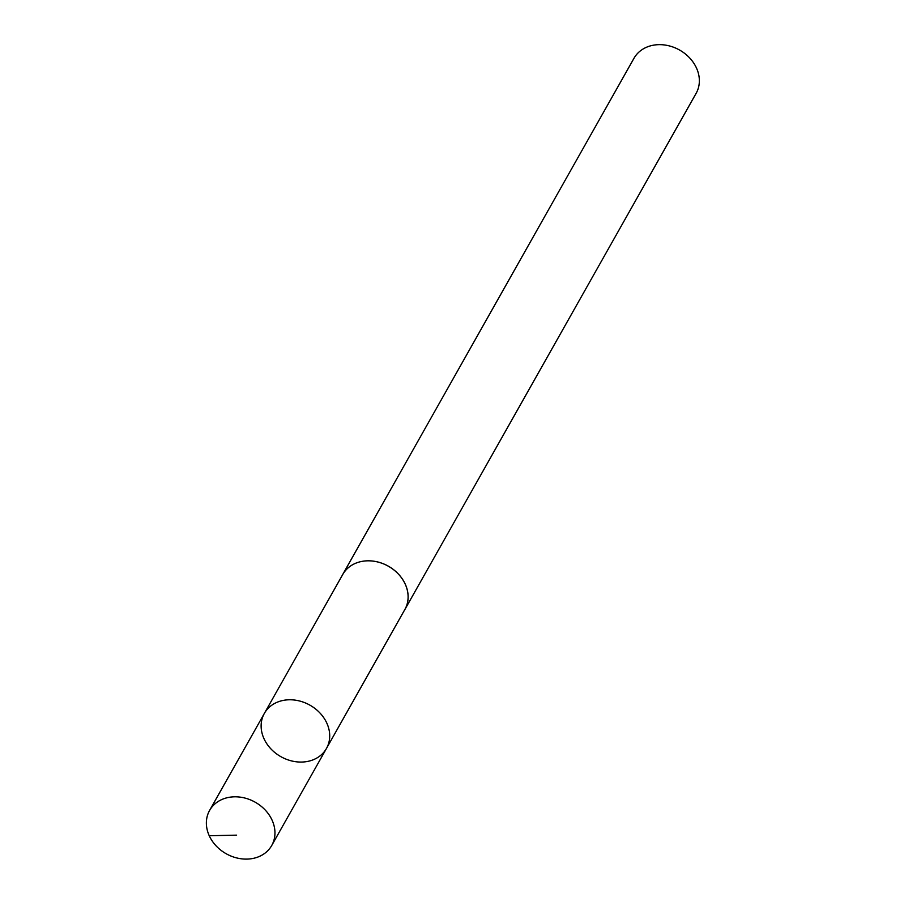 <?xml version="1.0" encoding="UTF-8"?>
<svg xmlns="http://www.w3.org/2000/svg" width="904" height="904" viewBox="0 0 904 904"><rect width="100%" height="100%" fill="white"/><g stroke="black" fill="none" stroke-linecap="round" stroke-linejoin="round"><path stroke-width="1.36" d="M342.266 575.339A35.674 29.572 29.4 0 1 342.763 574.413A35.651 29.549 29.4 0 1 363.657 561.124A35.651 29.549 29.4 0 1 399.658 575.486A35.651 29.549 29.4 0 1 404.879 609.466L326.48 748.444A35.663 29.561 -150.6 0 0 321.259 714.454A35.663 29.561 -150.6 0 0 285.246 700.08A35.663 29.561 -150.6 0 0 264.363 713.392A35.663 29.561 -150.6 0 0 280.884 756.671A35.663 29.561 -150.6 0 0 326.48 748.444A35.663 29.561 -150.6 0 0 321.259 714.454A35.663 29.561 -150.6 0 0 285.246 700.08A35.663 29.561 -150.6 0 0 264.363 713.392L209.604 810.425A35.674 29.572 29.4 0 1 230.486 797.113A35.674 29.572 29.4 0 1 266.51 811.476A35.674 29.572 29.4 0 1 271.731 845.477A35.674 29.572 29.4 0 1 250.837 858.8A35.674 29.572 29.4 0 1 214.813 844.426A35.674 29.572 29.4 0 1 209.604 810.425M264.363 713.392L342.786 574.424A35.674 29.572 29.4 0 1 388.358 566.186A35.674 29.572 29.4 0 1 404.902 609.477A35.674 29.572 29.4 0 1 404.359 610.381M342.763 574.413L633.986 58.274A35.674 29.572 29.4 0 1 679.582 50.048A35.674 29.572 29.4 0 1 696.125 93.338L404.902 609.477M236.611 835.149L209.242 835.737M326.48 748.444L271.731 845.477"/></g></svg>
